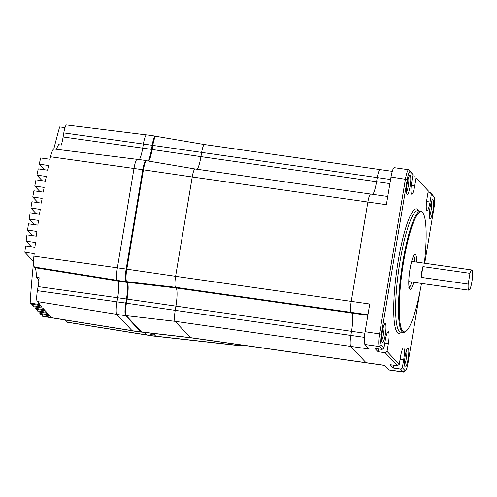 <?xml version="1.0" encoding="UTF-8"?>
<svg xmlns="http://www.w3.org/2000/svg" width="497" height="497" viewBox="0 0 497 497"><rect width="100%" height="100%" fill="white"/><g stroke="black" fill="none" stroke-linecap="round" stroke-linejoin="round"><path stroke-width="0.75" d="M385.299 334.611A9.648 1.671 -81.9 0 1 382.218 342.427A9.648 1.671 -81.9 0 1 382.398 331.518A9.648 1.671 -81.9 0 1 384.902 323.622A9.648 1.671 -81.9 0 1 385.299 334.611M381.746 340.296A8.039 1.392 98.1 0 0 383.491 334.133A8.039 1.392 98.1 0 0 383.852 325.535M408.118 358.921A9.648 1.671 -81.9 0 1 405.03 366.736A9.648 1.671 -81.9 0 1 405.21 355.827A9.648 1.671 -81.9 0 1 407.714 347.925A9.648 1.671 -81.9 0 1 408.118 358.921M404.558 364.605A8.039 1.392 98.1 0 0 406.304 358.436A8.039 1.392 98.1 0 0 406.664 349.845M432.912 210.74A9.648 1.671 -81.9 0 1 429.83 218.556A9.648 1.671 -81.9 0 1 430.011 207.647A9.648 1.671 -81.9 0 1 432.514 199.751A9.648 1.671 -81.9 0 1 432.912 210.74M429.358 216.425A8.039 1.392 98.1 0 0 431.104 210.256A8.039 1.392 98.1 0 0 431.464 201.664M410.1 186.431A9.648 1.671 -81.9 0 1 407.012 194.252A9.648 1.671 -81.9 0 1 407.192 183.337A9.648 1.671 -81.9 0 1 409.696 175.441A9.648 1.671 -81.9 0 1 410.1 186.431M406.54 192.115A8.039 1.392 98.1 0 0 408.286 185.953A8.039 1.392 98.1 0 0 408.652 177.354M424.37 263.199A60.634 10.505 98.1 0 0 422.935 213.014A60.634 10.505 98.1 0 0 403.552 262.124A60.634 10.505 98.1 0 0 406.068 331.201A60.634 10.505 98.1 0 0 421.481 283.42M406.068 331.201L405.372 331.741A61.28 10.617 -81.9 0 1 403.39 332.418A61.28 10.617 -81.9 0 1 402.825 261.931A61.28 10.617 -81.9 0 1 420.704 211.095A61.28 10.617 -81.9 0 1 422.419 212.306L422.935 213.014M416.076 177.876L428.271 190.867L416.076 177.876L414.759 185.735A10.294 1.783 98.1 0 1 411.758 194.271A10.294 1.783 98.1 0 1 411.665 182.436L412.976 174.577L410.267 171.689A9.648 1.671 98.1 0 0 407.236 179.572L381.361 334.226A9.648 1.671 98.1 0 0 381.23 345.204L383.939 348.093L382.112 349.441L379.397 346.552A11.257 1.951 -81.9 0 1 379.546 333.748L405.428 179.088A11.257 1.951 -81.9 0 1 408.714 169.75A11.257 1.951 -81.9 0 1 408.963 169.893L412.976 174.577M424.711 263.248L433.956 208.032A9.648 1.671 98.1 0 0 434.136 197.123A9.648 1.671 98.1 0 0 434.08 197.054L431.371 194.172L430.067 192.376L432.775 195.259A11.257 1.951 -81.9 0 1 432.837 195.34A11.257 1.951 -81.9 0 1 432.899 195.433M405.571 370.588L403.825 371.936A11.257 1.951 -81.9 0 1 403.465 372.067A11.257 1.951 -81.9 0 1 403.21 371.918L400.501 369.035L402.334 367.687L405.043 370.569A9.648 1.671 98.1 0 0 405.571 370.588A9.648 1.671 98.1 0 0 408.074 362.692L420.033 291.236M403.465 372.067L389.033 370.004A11.257 1.951 -81.9 0 1 388.784 369.861L384.529 365.326L366.022 362.68A9.648 1.671 98.1 0 0 366.239 362.804A9.648 1.671 -81.9 0 1 366.022 362.68L350.727 346.39L369.234 349.031L364.972 344.489A11.257 1.951 -81.9 0 1 365.121 331.685L369.749 304.021L351.242 301.381A9.648 1.671 98.1 0 0 351.118 312.358A9.648 1.671 -81.9 0 1 351.242 301.381L367.867 202.049L386.374 204.689L391.002 177.031A11.257 1.951 -81.9 0 1 394.289 167.688L408.714 169.75M382.112 349.441L374.9 348.409L377.993 351.708L378.459 348.919M400.501 369.035L393.289 368.004L393.754 365.214M397.401 365.73L385.206 352.74L387.039 351.391L399.234 364.388L397.401 365.73L390.188 364.705L393.289 368.004M385.206 352.74L377.993 351.708M412.777 175.795L414.771 176.081M428.066 192.09L430.067 192.376M392.27 171.347L380.075 169.607A9.648 1.671 98.1 0 0 377.26 177.615L376.577 181.697A16.084 2.789 -81.9 0 1 372.868 194.358A16.084 2.789 98.1 0 0 376.577 181.697L377.26 177.615A9.648 1.671 -81.9 0 1 380.075 169.607A9.648 1.671 -81.9 0 1 380.292 169.732M387.747 196.483L370.681 194.047A9.648 1.671 98.1 0 0 367.867 202.049A9.648 1.671 -81.9 0 1 370.681 194.047A9.648 1.671 -81.9 0 1 370.899 194.165M384.628 365.432L190.606 337.736L141.819 332.095A10.953 1.901 -81.9 0 1 141.564 331.953L190.388 337.612A9.648 1.671 -81.9 0 0 190.612 337.736A9.648 1.671 -81.9 0 1 190.388 337.612L175.099 321.323A9.648 1.671 -81.9 0 1 175.224 310.345L350.857 335.413A9.648 1.671 98.1 0 0 350.727 346.39A9.648 1.671 -81.9 0 1 350.857 335.413L351.541 331.325L350.857 335.413L364.431 337.351M141.564 331.953L126.269 315.657L175.099 321.323L350.727 346.39L366.022 362.68L190.388 337.612L175.099 321.323A9.648 1.671 -81.9 0 1 175.224 310.345L175.907 306.258A16.084 2.789 98.1 0 0 176.118 287.962L351.746 313.029A16.084 2.789 -81.9 0 1 351.541 331.325A16.084 2.789 98.1 0 0 351.746 313.029L351.118 312.358L351.746 313.029L367.855 315.328M387.039 351.391L388.356 343.533A10.294 1.783 98.1 0 0 388.263 331.692A10.294 1.783 98.1 0 0 385.256 340.234L383.939 348.093M402.334 367.687L403.645 359.828A10.294 1.783 98.1 0 0 403.552 347.987A10.294 1.783 98.1 0 0 400.551 356.529L399.234 364.388M428.271 190.867L426.954 198.725A10.294 1.783 98.1 0 0 427.053 210.566A10.294 1.783 98.1 0 0 430.054 202.03L431.371 194.172M421.145 277.363L468.186 284.079A10.213 1.771 98.1 0 0 468.615 289.931A10.213 1.771 98.1 0 0 468.938 290.192A10.213 1.771 98.1 0 0 471.976 281.364A10.213 1.771 98.1 0 0 472.15 270.231A10.213 1.771 98.1 0 0 471.827 269.97A10.213 1.771 98.1 0 0 469.988 273.325L422.941 266.616L421.145 277.363A10.213 1.771 -81.9 0 1 422.941 266.616M468.186 284.079L469.988 273.325M126.269 315.657A10.953 1.901 -81.9 0 1 126.412 303.195L175.224 310.345L175.907 306.258A16.084 2.789 98.1 0 0 176.118 287.962L175.484 287.291A9.648 1.671 -81.9 0 1 175.615 276.313L192.233 176.982A9.648 1.671 -81.9 0 1 195.054 168.974L370.681 194.047M148.733 161.103A14.78 2.56 98.1 0 0 152.138 149.485L200.943 156.63A16.084 2.789 98.1 0 1 197.234 169.291A16.084 2.789 98.1 0 0 200.943 156.63L201.627 152.542A9.648 1.671 -81.9 0 1 204.447 144.54A9.648 1.671 -81.9 0 1 204.658 144.664M126.412 303.195L127.095 299.107A14.78 2.56 98.1 0 0 127.288 282.296L176.118 287.962L175.484 287.291A9.648 1.671 -81.9 0 1 175.615 276.313L351.242 301.381L367.867 202.049L192.233 176.982A9.648 1.671 -81.9 0 1 195.06 168.98A9.648 1.671 -81.9 0 1 195.265 169.098M54.105 149.081C53.098 148.696 51.905 151.262 50.526 156.779L49.967 159.27L40.63 157.965L39.244 164.203L48.594 165.513L47.594 170.198L38.238 168.887L36.933 175.137L46.296 176.454L45.357 181.15L35.989 179.833L34.771 186.095L44.146 187.412L43.264 192.115L33.889 190.798L32.752 197.073L42.133 198.39L41.313 203.105L31.932 201.788L30.876 208.069L36.101 213.629M63.628 319.739L65.666 320.348L67.592 322.298L146.982 335.065M38.468 302.853A876.099 854.666 -43.2 0 0 38.431 303.512L39.4 304.543L30.168 303.064L31.137 304.096L40.363 305.574L41.816 307.121L32.591 305.643L33.56 306.668L42.785 308.152L44.239 309.699L35.007 308.215L35.977 309.246L45.202 310.731L46.656 312.278L37.43 310.793L38.399 311.824L47.625 313.309L49.079 314.856L39.847 313.371L40.816 314.402L50.042 315.887L51.495 317.434L42.27 315.949L42.754 316.378L132.165 330.76M30.876 208.069L40.263 209.386L39.505 214.108L30.118 212.791L29.155 219.09L38.53 220.401L37.834 225.135L28.459 223.818L27.571 230.13L36.94 231.44L36.306 236.181L26.937 234.87L26.136 241.188L35.492 242.499L34.914 247.245L25.571 245.934L24.85 252.271L34.187 253.576L33.908 256.11C33.386 261.882 33.541 265.522 34.368 267.019L35.001 267.69C35.852 268.796 36.312 272.008 36.368 277.314L39.12 277.699A16.159 2.802 -81.9 0 1 38.083 286.595L37.399 290.683A9.58 1.659 98.1 0 0 37.275 301.573L39.207 303.636L38.431 303.512M65.032 127.567L59.652 126.897A844.341 823.678 -43.2 0 0 53.819 148.957M24.85 252.271L33.597 261.59M26.136 241.188L31.354 246.748M27.571 230.13L32.79 235.69M29.155 219.09L34.374 224.65M32.752 197.073L37.971 202.633M34.771 186.095L39.99 191.656M36.933 175.137L42.152 180.697M39.244 164.203L44.463 169.763M42.344 314.651A844.341 823.678 -43.2 0 0 42.27 315.949M39.928 312.073A844.341 823.678 -43.2 0 0 39.847 313.371M37.505 309.494A844.341 823.678 -43.2 0 0 37.43 310.793M35.088 306.916A844.341 823.678 -43.2 0 0 35.007 308.215M32.665 304.338A844.341 823.678 -43.2 0 0 32.591 305.643M33.603 262.186A844.341 823.678 -43.2 0 0 30.168 303.064M146.385 134.886L66.592 124.933A9.58 1.659 98.1 0 0 63.802 132.885L63.119 136.967A16.159 2.802 -81.9 0 1 61.317 145.049L58.565 144.664L56.229 149.255M36.368 277.314L38.176 279.246L38.841 281.035M243.238 345.247L239.952 345.726L238.759 344.614M242.735 345.179A6.436 6.275 136.8 0 1 239.666 345.577L151.653 335.705L150.684 334.543M152.138 149.485L152.821 145.397A10.953 1.901 -81.9 0 1 156.027 136.308L204.447 144.54L380.075 169.607M389.903 183.604L200.943 156.63L201.627 152.542A9.648 1.671 -81.9 0 1 204.453 144.54M127.288 282.296L126.66 281.631A10.953 1.901 -81.9 0 1 126.803 269.169L143.428 169.837A10.953 1.901 -81.9 0 1 146.634 160.748L195.054 168.98M126.803 269.169L175.615 276.313L192.233 176.982L143.428 169.837M239.952 345.726L151.908 335.854L146.95 335.034L151.653 335.705L150.548 334.524L154.623 335.108L154.729 334.493M153.772 333.475L155.393 335.202L150.666 334.655M153.008 333.388L154.623 335.108M144.478 332.4L146.95 335.034M146.379 160.798L146.261 160.674A11.083 1.92 98.1 0 0 146.012 160.531A11.083 1.92 98.1 0 0 142.782 169.725L126.157 269.057A11.083 1.92 98.1 0 0 126.014 281.662L126.642 282.333A14.649 2.541 -81.9 0 1 126.449 299.001L125.766 303.083A11.083 1.92 98.1 0 0 125.623 315.694L140.918 331.984A11.083 1.92 98.1 0 0 141.16 332.126A11.083 1.92 98.1 0 0 141.57 331.959M146.012 160.531L137.234 159.276A11.083 1.92 98.1 0 0 133.997 168.471L117.379 267.802A11.083 1.92 98.1 0 0 117.23 280.407L117.864 281.078A14.649 2.541 -81.9 0 1 117.671 297.746L116.988 301.834A11.083 1.92 98.1 0 0 116.838 314.439L132.134 330.735A11.083 1.92 98.1 0 0 132.382 330.872L141.16 332.126M155.772 136.358L155.654 136.234A11.083 1.92 98.1 0 0 155.406 136.091L146.627 134.836A11.083 1.92 98.1 0 0 143.391 144.031L142.707 148.118A14.649 2.541 -81.9 0 1 139.377 159.58M155.406 136.091A11.083 1.92 98.1 0 0 152.175 145.286L151.492 149.373A14.649 2.541 -81.9 0 1 148.05 160.991M125.629 311.781A8.511 1.472 -81.9 0 1 126.157 303.499L126.841 299.411A17.227 2.982 98.1 0 0 128.064 285.259M126.021 277.748A8.511 1.472 -81.9 0 1 126.549 269.467L143.167 170.136A8.511 1.472 -81.9 0 1 144.652 164.352M149.765 159.028A17.227 2.982 98.1 0 0 151.877 149.783L152.56 145.702A8.511 1.472 -81.9 0 1 154.039 139.918M413.709 282.308A17.693 3.063 -81.9 0 1 409.236 287.974A17.693 3.063 -81.9 0 1 410.013 269.007A17.693 3.063 -81.9 0 1 414.386 254.725A17.693 3.063 -81.9 0 1 416.592 262.087M414.678 261.813A16.084 2.789 98.1 0 0 413.746 255.918M420.704 211.095L417.884 210.691A61.28 10.617 98.1 0 0 400.004 261.534A61.28 10.617 98.1 0 0 400.563 332.015L403.39 332.418M401.421 332.139A62.889 10.897 -81.9 0 1 398.196 261.049A62.889 10.897 -81.9 0 1 418.735 210.815M409.248 287.44A16.084 2.789 98.1 0 0 411.796 282.035M432.775 195.259L434.08 197.054M381.23 345.204L379.397 346.552L364.972 344.489M405.043 370.569L403.21 371.918L388.784 369.861M365.121 331.685L381.361 334.226M391.002 177.031L407.236 179.572M390.586 179.516L152.821 145.397M367.954 314.763L175.484 287.291L126.66 281.631M364.879 333.232L127.095 299.107M408.963 169.893L410.267 171.689M400.085 359.319L403.645 359.828M384.79 343.023L388.356 343.533M426.556 201.527L430.054 202.03M411.261 185.232L414.759 185.735M67.381 322.174L146.87 334.947M42.562 316.26L132.053 330.642M37.275 301.573L116.77 314.352M33.908 256.11L117.373 267.815M50.526 156.779L142.782 169.725M37.399 290.683L125.766 303.083M38.083 286.595L117.665 297.759M63.119 136.967L142.707 148.131M63.802 132.885L152.175 145.286M35.001 267.69L117.777 280.991M34.368 267.019L117.162 280.32M38.996 279.364L38.176 279.246M132.134 330.735L140.918 331.984M116.838 314.439L125.623 315.694M117.671 297.746L126.449 299.001M117.864 281.078L126.642 282.333M117.23 280.407L126.014 281.662M117.379 267.802L126.157 269.057M142.707 148.118L151.492 149.373M408.832 287.546L409.41 287.844L408.888 285.247C408.59 281.066 408.969 275.667 410.031 269.051C412.485 255.719 414.343 255.296 414.02 255.576L413.38 255.7M434.136 197.123L432.837 195.34M471.827 269.97L411.678 261.385M468.938 290.192L408.789 281.606M53.881 148.963L136.992 159.326"/></g></svg>
